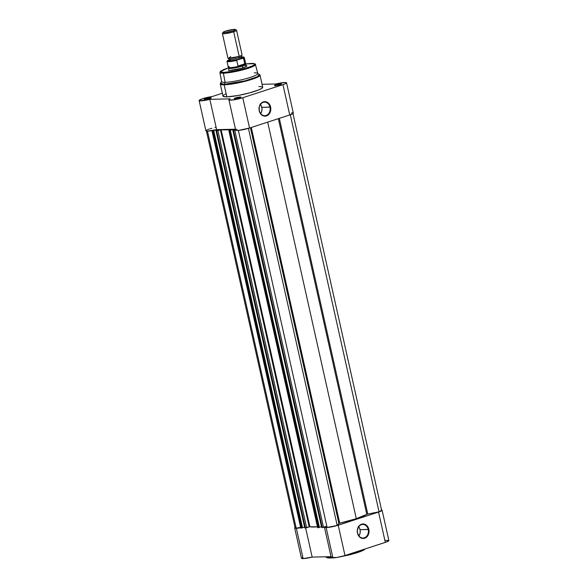 <?xml version="1.0" encoding="UTF-8"?>
<svg xmlns="http://www.w3.org/2000/svg" width="588" height="588" viewBox="0 0 588 588"><rect width="100%" height="100%" fill="white"/><g stroke="black" fill="none" stroke-linecap="round" stroke-linejoin="round"><path stroke-width="0.88" d="M357.548 532.978A6.791 5.535 88.7 0 0 364.354 537.807A6.791 5.535 88.7 0 0 368.22 529.501L368.845 529.376A7.247 5.902 -91.3 0 1 364.714 538.24A7.247 5.902 -91.3 0 1 357.453 533.088L357.548 532.978A6.791 5.535 -91.3 0 1 362.722 524.445A6.791 5.535 -91.3 0 1 368.22 529.501A6.791 5.535 -91.3 0 1 363.046 538.027A6.791 5.535 -91.3 0 1 357.548 532.978L357.291 530.266L358.68 526.436L361.583 524.224L365.008 524.378L367.015 525.797L368.845 529.376L368.75 533.581L366.772 536.998L363.575 538.468L361.289 538.086L359.283 536.668L357.453 533.088A7.247 5.902 -91.3 0 1 361.583 524.224A7.247 5.902 -91.3 0 1 368.845 529.376L360.047 529.692L368.22 529.501A6.791 5.535 88.7 0 0 361.414 524.672A6.791 5.535 88.7 0 0 357.548 532.978M329.817 557.52A0.639 0.522 88.7 0 0 330.456 557.975A0.639 0.522 -91.3 0 1 329.817 557.52L325.943 556.777A20.36 2.808 -12.6 0 0 329.817 557.52L329.633 556.696L329.817 557.52A20.36 2.808 -12.6 0 0 331.213 557.461M358.335 526.333L359.665 528.443L360.231 531.008L359.966 533.632L358.901 535.925A6.791 5.535 88.7 0 0 360.047 529.692A6.791 5.535 88.7 0 0 358.695 526.752M331.242 557.593L336.931 557.461L344.987 555.528L338.21 525.216A8.864 1.22 167.4 0 1 326.149 527.59L332.926 557.902A8.864 1.22 -12.6 0 0 344.987 555.528L386.441 542.004L388.837 540.49L385.243 540.379M312.169 557.093L305.65 527.95L312.169 557.093L331.029 556.667L312.169 557.093A8.864 1.22 -12.6 0 1 303.136 558.6L312.169 557.093M300.865 527.759A8.864 1.22 167.4 0 1 296.359 528.289L303.136 558.6L296.359 528.289L294.684 527.848L295.33 527.289M302.791 557.262L301.512 558.365L303.136 558.6A8.864 1.22 -12.6 0 1 301.453 558.262L294.676 527.95A8.864 1.22 167.4 0 1 295.036 527.48M332.433 556.63L331.272 557.402M381.289 509.936L382.075 510.391L379.672 511.692L336.755 525.657L327.281 527.524L324.958 527.532L324.466 527.282L324.708 526.863M300.711 527.789L296.359 528.289A8.864 1.22 167.4 0 1 294.676 527.95M326.891 557.505L327.803 557.836M328.523 557.931L329.405 557.975M331.647 557.924L330.456 557.975M339.423 556.976L350.588 554.616L360.187 551.684M362.443 550.75L364.068 549.905M346.53 555.028A20.36 2.808 -12.6 0 0 364.582 549.141L346.53 555.028M378.547 512.075L385.324 542.386A8.864 1.22 -12.6 0 0 388.874 540.563L382.097 510.252A8.864 1.22 167.4 0 1 378.547 512.075L338.21 525.216L344.987 555.528L385.324 542.386L378.547 512.075M381.568 509.972A8.864 1.22 167.4 0 1 382.097 510.252M324.458 527.26L331.235 557.571A8.864 1.22 -12.6 0 0 332.926 557.902L326.149 527.59A8.864 1.22 167.4 0 1 324.458 527.26A8.864 1.22 167.4 0 1 324.576 526.988M339.658 556.939L356.196 553.036L365.133 548.964M366.794 514.346L278.352 118.666L366.794 514.346L356.306 518.682A30.907 4.256 -12.6 0 0 366.794 514.346L367.765 514.052L279.315 118.35L367.765 514.052L366.794 514.346M267.672 122.142L356.306 518.682L339.18 523.32L337.196 525.459L327.104 527.451A8.408 1.161 -12.6 0 0 337.196 525.459L338.894 523.452L250.444 127.758L338.894 523.452L339.732 523.166A30.907 4.256 -12.6 0 0 356.306 518.682L267.672 122.142M381.149 510.083L381.516 510.193M381.656 510.362L379.047 511.825L367.765 514.052L379.047 511.825A8.408 1.161 -12.6 0 0 381.649 510.347L292.883 113.219M321.732 527.517L322.29 527.576L233.517 130.44L232.98 130.455L234.759 130.198L233.517 130.44L322.29 527.576L323.525 527.333L234.759 130.198L235.641 129.911L234.759 130.198L323.525 527.333L326.84 526.253L321.724 527.524M321.452 526.642L319.38 527.318L321.452 526.642M317.63 527.642L228.864 130.514L317.807 527.679L318.343 527.664L229.577 130.536L229.033 130.551L230.195 130.411L318.968 527.546L230.195 130.411L230.628 130.271L229.577 130.536L318.343 527.664L319.394 527.407L230.32 130.279L232.929 129.433L235.523 129.367L232.929 129.433L230.32 130.279L319.394 527.407L317.807 527.679L228.864 130.514L231.841 129.389L221.066 129.639L216.649 130.837L219.537 129.742L216.061 129.823L211.996 130.911L213.4 130.382L211.996 130.911L300.813 527.98M317.454 526.826L309.685 526.782L304.856 527.914M304.584 527.039L302.504 527.715L304.584 527.039M304.863 527.914L216.105 130.852L216.649 130.837L305.415 527.965L304.878 527.98L216.024 130.83L219.537 129.742L216.061 129.823L216.259 130.72L216.061 129.823L213.326 130.808L302.1 527.936L213.326 130.808L212.709 130.926L301.475 528.061L302.1 527.936L302.526 527.796L213.76 130.668L302.526 527.796L301.769 528.024L300.762 528.039L212.165 130.94L212.709 130.926L301.475 528.061L300.938 528.075L211.996 130.911M206.351 130.72L295.117 527.855A8.408 1.161 -12.6 0 0 296.205 528.171L207.461 131.161L296.205 528.171L300.6 527.304L296.205 528.171L295.257 528.009L295.521 527.362M232.892 130.44L321.746 527.59L232.892 130.426L235.575 129.617L232.892 130.44L321.658 527.568M290.296 114.77L379.047 511.825L290.296 114.77M248.445 128.397L337.196 525.459L248.445 128.397M238.353 130.404L327.104 527.451L238.353 130.404M232.929 129.433L233.127 130.33L232.929 129.433M228.864 130.514L231.76 129.397A30.907 4.256 167.4 0 1 221.11 129.647L309.883 526.774A30.907 4.256 -12.6 0 0 317.616 526.819M306.657 527.723L309.2 526.899L220.426 129.764L217.891 130.595L306.657 527.723L217.891 130.595L216.649 130.837L305.415 527.965L306.657 527.723M251.289 127.486L339.732 523.166L251.289 127.486M220.426 129.764L221.11 129.647L309.883 526.774L309.2 526.899L220.426 129.764M260.102 104.01L261.432 106.112L262.005 108.677L261.733 111.308L260.668 113.594A6.791 5.535 88.7 0 0 261.822 107.361L269.988 107.17A6.791 5.535 -91.3 0 1 264.813 115.704A6.791 5.535 -91.3 0 1 259.315 110.647A6.791 5.535 -91.3 0 1 264.497 102.121A6.791 5.535 -91.3 0 1 269.988 107.17A6.791 5.535 88.7 0 0 263.189 102.341A6.791 5.535 88.7 0 0 259.315 110.647L259.22 110.757A7.247 5.902 -91.3 0 1 263.351 101.9A7.247 5.902 -91.3 0 1 270.612 107.053L261.822 107.361A6.791 5.535 88.7 0 0 260.462 104.429M280.704 84.407A3.043 0.419 -12.6 0 0 280.395 84.4L280.652 83.841A3.499 0.485 167.4 0 1 281.299 84.047A3.499 0.485 167.4 0 1 278.793 85.025A3.499 0.485 167.4 0 1 275.155 85.635L281.314 83.966L276.448 84.613L274.684 85.275L275.155 85.635A3.499 0.485 167.4 0 1 274.537 85.561A3.499 0.485 167.4 0 1 276.558 84.576A3.499 0.485 167.4 0 1 280.652 83.841L280.395 84.4A3.043 0.419 167.4 0 1 280.704 84.407M210.585 98.247A3.043 0.419 -12.6 0 0 210.269 98.24L210.526 97.681A3.499 0.485 167.4 0 1 211.173 97.887A3.499 0.485 167.4 0 1 208.666 98.858A3.499 0.485 167.4 0 1 205.028 99.475L211.195 97.806L206.322 98.446L204.565 99.115L205.028 99.475A3.499 0.485 167.4 0 1 204.411 99.401A3.499 0.485 167.4 0 1 206.439 98.416A3.499 0.485 167.4 0 1 210.526 97.681L210.269 98.24A3.043 0.419 167.4 0 1 210.585 98.247M240.367 97.549A3.043 0.419 -12.6 0 0 240.051 97.542L240.316 96.983A3.499 0.485 167.4 0 1 240.962 97.189A3.499 0.485 167.4 0 1 238.456 98.159A3.499 0.485 167.4 0 1 234.818 98.777L240.977 97.108L236.111 97.755L234.347 98.416L234.818 98.777A3.499 0.485 167.4 0 1 234.193 98.703A3.499 0.485 167.4 0 1 236.222 97.718A3.499 0.485 167.4 0 1 240.316 96.983L240.051 97.542A3.043 0.419 167.4 0 1 240.367 97.549M245.034 65.496A9.548 1.316 167.4 0 1 246.798 66.054A9.548 1.316 167.4 0 1 239.963 68.7A9.548 1.316 167.4 0 1 230.04 70.376L241.506 68.289L246.306 66.473L246.842 65.834L245.968 65.518M254.266 72.853A18.544 2.558 167.4 0 1 257.544 73.25A18.544 2.558 167.4 0 1 246.798 78.454A18.544 2.558 167.4 0 1 225.131 82.342A18.544 2.558 167.4 0 1 221.698 81.262L220.471 83.158A20.176 2.778 -12.6 0 0 224.204 84.341L220.471 83.158L220.279 84.055L222.97 96.101A20.36 2.808 -12.6 0 0 226.85 96.866L224.153 84.819A20.36 2.808 167.4 0 1 220.279 84.055L224.153 84.819A0.639 0.522 -91.3 0 1 224.204 84.341L225.131 82.342A18.544 2.558 -12.6 0 0 245.666 78.763A18.544 2.558 -12.6 0 0 257.794 73.544L255.427 64.548A18.199 2.506 167.4 0 1 243.528 69.671A18.199 2.506 167.4 0 1 223.374 73.184A18.199 2.506 167.4 0 1 219.905 72.486L221.602 81.636A18.544 2.558 -12.6 0 0 225.131 82.342L223.374 73.184L240.713 70.391L251.862 66.966L255.427 64.548C256.052 64.063 254.729 63.688 251.458 63.423L245.88 63.938L254.185 63.695L254.494 64.592L252.23 65.996L244.836 68.583L234.987 70.95L223.741 72.434L220.397 71.604L228.166 67.907L220.551 71.17L219.905 72.486L223.374 73.184A0.639 0.522 -91.3 0 1 223.741 72.434L220.89 72.177L220.581 71.28L223.785 69.465L228.754 67.73M245.887 63.945L251.333 63.438A0.639 0.522 -91.3 0 1 251.583 63.438A0.639 0.522 88.7 0 0 251.333 63.438C254.869 63.188 257.801 64.371 247.724 67.701C235.766 70.994 227.769 72.574 223.741 72.434A0.639 0.522 88.7 0 0 223.374 73.184L225.131 82.342L224.204 84.341A20.176 2.778 -12.6 0 0 247.776 80.1A20.176 2.778 -12.6 0 0 259.462 74.441L257.184 76.83L245.064 80.835L224.204 84.341A0.639 0.522 88.7 0 0 224.153 84.819L226.85 96.866L237.971 95.513L249.496 92.904L258.786 89.883L262.116 88.141L262.696 87.171M236.92 129.176L235.781 130.257L238.559 130.389L249.555 128.044L242.778 97.733L284.247 84.202L286.452 83.062L286.305 82.599L284.864 82.474A8.864 1.22 167.4 0 0 275.838 83.981L262.057 84.297L275.838 83.981L284.864 82.474A8.864 1.22 167.4 0 1 286.554 82.805A8.864 1.22 167.4 0 1 282.96 84.643L289.737 114.954A8.864 1.22 -12.6 0 0 293.324 113.117L289.737 114.954L282.96 84.643L241.521 98.13L234.296 99.754L229.357 100.078L229.077 99.497L230.143 98.865L209.843 99.335L199.626 100.783L199.163 100.585L199.442 100.07L202.301 98.813L212.224 96.528L222.33 93.235L212.224 96.528A8.864 1.22 167.4 0 0 203.397 98.461A8.864 1.22 167.4 0 0 199.126 100.511A8.864 1.22 167.4 0 0 209.843 99.335L216.619 129.647L235.487 129.213L216.619 129.647L209.843 99.335L230.143 98.865A8.864 1.22 167.4 0 0 228.916 99.813L235.692 130.124A8.864 1.22 -12.6 0 0 240.602 130.139A8.864 1.22 -12.6 0 0 249.555 128.044L289.737 114.954L249.555 128.044L242.778 97.733A8.864 1.22 167.4 0 1 233.826 99.828A8.864 1.22 167.4 0 1 228.916 99.813M216.039 127.331L214.98 127.545M211.849 128.294L209.931 128.846M209.071 129.125L207.615 129.661M207.035 129.919L205.903 130.749L207.344 131.161L216.619 129.647A8.864 1.22 -12.6 0 1 205.903 130.823L199.126 100.511M293.081 112.911L291.641 112.786M262.513 86.936L258.83 86.451M225.814 93.904L224.888 94.359M224.138 94.786L222.984 95.859L223.168 96.381L226.85 96.866A20.36 2.808 -12.6 0 0 249.349 92.948A20.36 2.808 -12.6 0 0 262.711 87.215L260.021 75.168A20.36 2.808 167.4 0 1 246.651 80.901A20.36 2.808 167.4 0 1 224.153 84.819L243.491 81.71L255.971 77.888L260.021 75.168L257.544 73.25M228.769 69.399L228.497 70.244L230.04 70.376A9.548 1.316 167.4 0 1 228.357 70.178L228.886 70.509M275.228 85.635A3.043 0.419 167.4 0 1 277.602 84.841A3.043 0.419 167.4 0 1 280.395 84.4A3.043 0.419 -12.6 0 0 277.602 84.841A3.043 0.419 -12.6 0 0 275.228 85.635M234.884 98.777A3.043 0.419 167.4 0 1 237.265 97.983A3.043 0.419 167.4 0 1 240.051 97.542A3.043 0.419 -12.6 0 0 237.265 97.983A3.043 0.419 -12.6 0 0 234.884 98.777M205.102 99.468A3.043 0.419 167.4 0 1 207.476 98.681A3.043 0.419 167.4 0 1 210.269 98.24A3.043 0.419 -12.6 0 0 207.476 98.681A3.043 0.419 -12.6 0 0 205.102 99.468M259.22 110.757L259.315 106.553L261.293 103.143L264.49 101.673L266.776 102.047L268.782 103.466L270.612 107.053L270.524 111.257L269.385 113.697L266.482 115.909L263.056 115.763L260.256 113.3L259.315 110.647A6.791 5.535 88.7 0 0 266.121 115.476A6.791 5.535 88.7 0 0 269.988 107.17L270.612 107.053A7.247 5.902 -91.3 0 1 266.482 115.909A7.247 5.902 -91.3 0 1 259.22 110.757M223.087 32.296A6.387 0.882 167.4 0 1 225.586 31.12L234.303 29.4L235.457 29.819L232.995 30.951A6.387 0.882 167.4 0 1 226.182 32.494A6.387 0.882 167.4 0 1 223.087 32.296L222.426 33.325A7.269 1 -12.6 0 0 225.939 33.553A7.269 1 -12.6 0 0 233.701 31.789A7.269 1 167.4 0 1 226.38 33.494A7.269 1 167.4 0 1 222.382 33.479L227.887 58.102A7.269 1 -12.6 0 0 231.885 58.116A7.269 1 -12.6 0 0 239.198 56.419L241.786 55.316L241.492 56.441L242.234 57.337L239.794 59.05L232.51 60.748L228.776 60.343L229.07 59.219L228.32 58.33L239.198 56.419A1.477 0.831 -108 0 0 238.971 57.749A1.477 0.831 72 0 1 239.198 56.419A7.269 1 -12.6 0 0 242.08 54.927L236.574 30.304A7.269 1 167.4 0 1 233.701 31.789L239.198 56.419L233.701 31.789A7.269 1 -12.6 0 0 236.479 30.186L235.435 29.532A6.387 0.882 167.4 0 1 232.995 30.951L233.701 31.789L232.995 30.951L224.271 32.671L223.124 32.252L225.586 31.12A6.387 0.882 167.4 0 1 235.435 29.532M230.32 59.608L228.482 60.755L229.864 61.012L239.794 59.05A1.477 0.831 72 0 1 238.971 57.749A6.365 0.875 -12.6 0 0 241.425 56.352A6.365 0.875 167.4 0 1 238.971 57.749A6.365 0.875 167.4 0 1 229.129 59.307A6.365 0.875 -12.6 0 0 238.971 57.749A1.477 0.831 -108 0 0 239.794 59.05L242.668 57.55L240.352 57.345M230.768 56.61L228.364 58.337M246.019 64.195A9.092 1.25 167.4 0 1 242.418 66.054L242.829 67.885L242.418 66.054L238.111 66.282L236.707 60.417L237.104 60.005L228.828 61.35L227.203 60.909L229.033 59.925L227.887 60.351M241.558 56.992L243.763 57.095L243.476 57.83L237.104 60.005L243.483 58.124L244.777 63.82L237.964 66.04L244.777 63.82L238.111 66.282L244.799 64.107L242.418 66.054A9.092 1.25 -12.6 0 0 245.997 64.151L245.608 63.43A8.864 1.22 167.4 0 1 244.667 64.298A8.864 1.22 -12.6 0 0 245.622 63.482L244.285 57.477A8.864 1.22 167.4 0 1 243.52 58.197L244.799 64.107L242.418 66.054L238.485 66.312A8.864 1.22 167.4 0 1 228.32 67.297A8.864 1.22 167.4 0 1 229.276 66.525L229.092 66.495M243.506 58.153L243.52 58.197A8.864 1.22 -12.6 0 0 244.263 57.433M228.32 67.297L228.269 68.112A9.092 1.25 -12.6 0 0 233.113 68.208A9.092 1.25 -12.6 0 0 242.418 66.054A9.092 1.25 167.4 0 1 233.267 68.179A9.092 1.25 167.4 0 1 228.276 68.164M238.111 66.282L236.707 60.417A8.864 1.22 167.4 0 1 226.983 61.343L228.328 67.348A8.864 1.22 -12.6 0 0 238.485 66.312L238.111 66.282M244.285 57.477L241.741 56.97A8.592 1.183 167.4 0 1 243.006 58.087L243.285 58.043M228.078 60.241L226.983 61.343M227.005 61.395A8.864 1.22 -12.6 0 0 236.707 60.417L237.104 60.005A8.592 1.183 167.4 0 1 228.828 61.35A8.592 1.183 167.4 0 1 228.144 60.211M332.249 557.894L330.331 557.997C327.604 558.122 326.142 557.711 325.936 556.755M339.496 556.968L356.784 552.86L362.928 550.544L365.413 548.876M216.024 130.83L304.79 527.965M280.954 84.576L281.299 84.047M210.835 98.416L211.173 97.887M240.617 97.718L240.962 97.189M246.46 66.584L246.798 66.054M286.554 82.805L293.324 113.117M234.73 99.034L234.193 98.703M204.947 99.732L204.411 99.401M275.066 85.892L274.537 85.561"/></g></svg>
